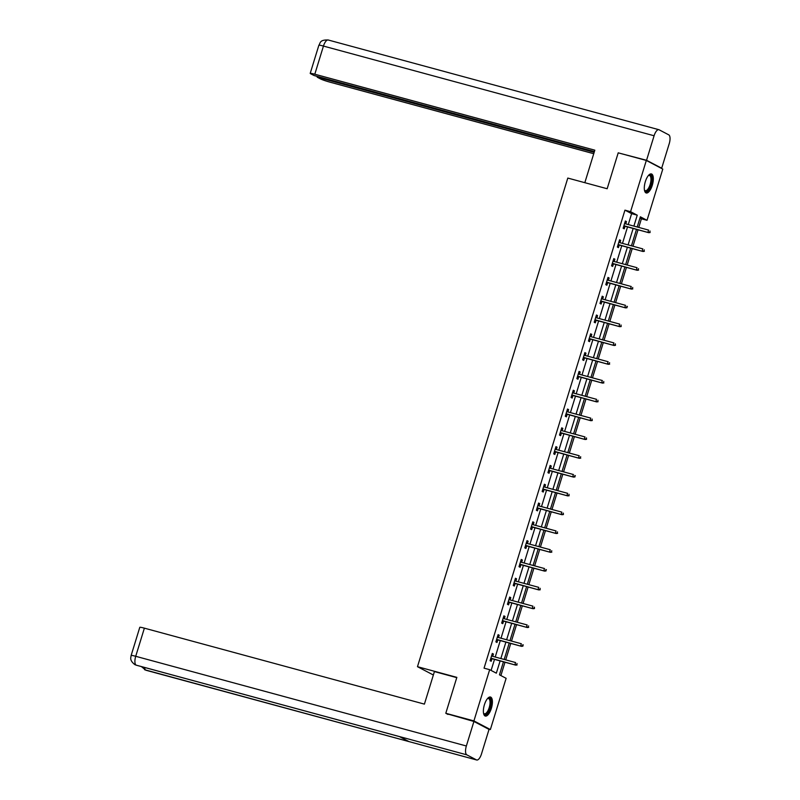 <?xml version="1.0" encoding="UTF-8"?>
<svg xmlns="http://www.w3.org/2000/svg" width="800" height="800" viewBox="0 0 800 800"><rect width="100%" height="100%" fill="white"/><g stroke="black" fill="none" stroke-linecap="round" stroke-linejoin="round"><path stroke-width="1.2" d="M484.42 704.72A9.87 3.84 -74.8 0 1 490.47 697.02A9.87 3.84 -74.8 0 1 491.36 708.36A9.87 3.84 -74.8 0 1 485.31 716.06A9.87 3.84 -74.8 0 1 484.42 704.72M645.34 181.63A9.87 3.84 -74.8 0 1 651.4 173.93A9.87 3.84 -74.8 0 1 652.28 185.27A9.87 3.84 -74.8 0 1 646.23 192.98A9.87 3.84 -74.8 0 1 645.34 181.63M448.01 714.44L445.8 713.28L456.85 677.36L417.48 666.69L567.8 178.07L607.16 188.74L618.21 152.83L646.33 160.45L662.79 169.09L647.03 220.31L640.36 216.81L637.22 227.01M638.75 227.42L641.41 218.79L647.03 220.31M500.89 675.56L504.99 662.23M505.71 659.87L510.77 643.43M511.5 641.07L516.56 624.63M517.28 622.27L522.34 605.82M523.07 603.47L528.13 587.02M528.85 584.66L533.91 568.22M534.64 565.86L539.7 549.42M540.42 547.06L545.48 530.61M546.2 528.26L551.26 511.81M551.99 509.46L557.05 493.01M557.77 490.65L562.83 474.21M563.56 471.85L568.62 455.4M569.34 453.05L574.4 436.6M575.13 434.25L580.19 417.8M580.91 415.44L585.97 399M586.69 396.64L591.75 380.2M592.48 377.84L597.54 361.39M598.26 359.04L603.32 342.59M604.05 340.23L609.11 323.79M609.83 321.43L614.89 304.99M615.62 302.63L620.68 286.18M621.4 283.83L626.46 267.38M627.18 265.03L632.24 248.58M632.97 246.22L638.03 229.78M503.46 661.81L499.46 674.82L506.13 678.32L490.37 729.54L473.91 720.91L489.67 669.68L496.34 673.18L500.12 660.91M488.15 728.94L490.37 729.54M417.48 666.69L433.37 675.01M641.41 218.79L639.98 218.04M628.26 224.58L631.62 213.65L624.95 210.15L484.05 668.16L489.67 669.68M491.1 670.43L494.5 659.38M495.22 657.03L500.28 640.58M501.01 638.22L506.07 621.78M506.79 619.42L511.85 602.98M512.58 600.62L517.63 584.17M518.36 581.82L523.42 565.37M524.14 563.02L529.2 546.57M529.93 544.21L534.99 527.77M535.71 525.41L540.77 508.97M541.5 506.61L546.56 490.16M547.28 487.81L552.34 471.36M553.07 469L558.12 452.56M558.85 450.2L563.91 433.76M564.63 431.4L569.69 414.95M570.42 412.6L575.48 396.15M576.2 393.8L581.26 377.35M581.99 374.99L587.05 358.55M587.77 356.19L592.83 339.75M593.56 337.39L598.62 320.94M599.34 318.59L604.4 302.14M605.12 299.78L610.18 283.34M610.91 280.98L615.97 264.54M616.69 262.18L621.75 245.73M622.48 243.38L627.54 226.93M625.76 223.9L626.47 221.59L625.36 221.01L623.13 228.24L624.24 228.82L625.03 226.25M619.97 242.7L620.68 240.39L619.57 239.81L617.35 247.04L618.46 247.62L619.25 245.05M614.19 261.5L614.9 259.19L613.79 258.61L611.56 265.84L612.67 266.42L613.46 263.86M608.41 280.3L609.12 278L608 277.41L605.78 284.64L606.89 285.23L607.68 282.66M602.62 299.11L603.33 296.8L602.22 296.21L599.99 303.45L601.11 304.03L601.9 301.46M596.84 317.91L597.55 315.6L596.43 315.02L594.21 322.25L595.32 322.83L596.11 320.26M591.05 336.71L591.76 334.4L590.65 333.82L588.43 341.05L589.54 341.63L590.33 339.07M585.27 355.51L585.98 353.2L584.87 352.62L582.64 359.85L583.75 360.44L584.54 357.87M579.48 374.31L580.19 372.01L579.08 371.42L576.86 378.65L577.97 379.24L578.76 376.67M573.7 393.12L574.41 390.81L573.3 390.23L571.07 397.46L572.18 398.04L572.97 395.47M567.91 411.92L568.62 409.61L567.51 409.03L565.29 416.26L566.4 416.84L567.19 414.28M562.13 430.72L562.84 428.41L561.73 427.83L559.5 435.06L560.62 435.65L561.41 433.08M556.35 449.52L557.06 447.22L555.94 446.63L553.72 453.86L554.83 454.45L555.62 451.88M550.56 468.33L551.27 466.02L550.16 465.43L547.93 472.67L549.05 473.25L549.84 470.68M544.78 487.13L545.49 484.82L544.38 484.24L542.15 491.47L543.26 492.05L544.05 489.48M538.99 505.93L539.7 503.62L538.59 503.04L536.37 510.27L537.48 510.85L538.27 508.29M533.21 524.73L533.92 522.42L532.81 521.84L530.58 529.07L531.69 529.66L532.48 527.09M527.42 543.53L528.13 541.23L527.02 540.64L524.8 547.88L525.91 548.46L526.7 545.89M521.64 562.34L522.35 560.03L521.24 559.45L519.01 566.68L520.13 567.26L520.92 564.69M515.86 581.14L516.57 578.83L515.45 578.25L513.23 585.48L514.34 586.06L515.13 583.5M510.07 599.94L510.78 597.63L509.67 597.05L507.44 604.28L508.56 604.87L509.35 602.3M504.29 618.74L505 616.44L503.88 615.85L501.66 623.08L502.77 623.67L503.56 621.1M498.5 637.55L499.21 635.24L498.1 634.65L495.88 641.89L496.99 642.47L497.78 639.9M492.72 656.35L493.43 654.04L492.32 653.46L490.09 660.69L491.2 661.27L491.99 658.7M445.8 713.28L473.91 720.91M624.95 210.15L630.57 211.68L646.33 160.45M633.89 226.1L637.24 215.18L630.57 211.68M500.85 658.55L505.9 642.11M506.63 639.75L511.69 623.3M512.41 620.95L517.47 604.5M518.2 602.15L523.26 585.7M523.98 583.34L529.04 566.9M529.77 564.54L534.83 548.1M535.55 545.74L540.61 529.29M541.34 526.94L546.4 510.49M547.12 508.13L552.18 491.69M552.9 489.33L557.96 472.89M558.69 470.53L563.75 454.08M564.47 451.73L569.53 435.28M570.26 432.93L575.32 416.48M576.04 414.12L581.1 397.68M581.83 395.32L586.89 378.88M587.61 376.52L592.67 360.07M593.39 357.72L598.45 341.27M599.18 338.91L604.24 322.47M604.96 320.11L610.02 303.67M610.75 301.31L615.81 284.86M616.53 282.51L621.59 266.06M622.32 263.71L627.38 247.26M628.1 244.9L633.16 228.46M636.5 229.36L631.44 245.81M630.71 248.16L625.65 264.61M624.93 266.97L619.87 283.41M619.15 285.77L614.09 302.22M613.36 304.57L608.3 321.02M607.58 323.37L602.52 339.82M601.79 342.18L596.73 358.62M596.01 360.98L590.95 377.42M590.22 379.78L585.16 396.23M584.44 398.58L579.38 415.03M578.65 417.39L573.6 433.83M572.87 436.19L567.81 452.63M567.09 454.99L562.03 471.44M561.3 473.79L556.24 490.24M555.52 492.59L550.46 509.04M549.73 511.4L544.67 527.84M543.95 530.2L538.89 546.64M538.16 549L533.11 565.45M532.38 567.8L527.32 584.25M526.6 586.61L521.54 603.05M520.81 605.41L515.75 621.85M515.03 624.21L509.97 640.66M509.24 643.01L504.18 659.46M631.62 213.65L637.24 215.18M625.28 221.27L626.47 221.59M619.49 240.07L620.68 240.39M613.71 258.87L614.9 259.19M607.92 277.67L609.12 278M602.14 296.47L603.33 296.8M596.35 315.28L597.55 315.6M590.57 334.08L591.76 334.4M584.79 352.88L585.98 353.2M579 371.68L580.19 372.01M573.22 390.49L574.41 390.81M567.43 409.29L568.62 409.61M561.65 428.09L562.84 428.41M555.86 446.89L557.06 447.22M550.08 465.69L551.27 466.02M544.3 484.5L545.49 484.82M538.51 503.3L539.7 503.62M532.73 522.1L533.92 522.42M526.94 540.9L528.13 541.23M521.16 559.71L522.35 560.03M515.37 578.51L516.57 578.83M509.59 597.31L510.78 597.63M503.8 616.11L505 616.44M498.02 634.91L499.21 635.24M492.24 653.72L493.43 654.04M623.84 225.93L648.73 232.68L623.9 225.74M649.72 232.27L650.09 231.06L649.72 232.27L647.93 232.26L648.6 230.09L624.57 223.57M648.73 232.68L650.16 232.5M648.43 175.48A8.54 3.32 -74.8 0 1 648.58 175.37A8.54 3.32 -74.8 0 1 651.77 180.51A8.54 3.32 -74.8 0 1 648.6 189.65A8.54 3.32 -74.8 0 1 644.53 190.31A8.54 3.32 -74.8 0 1 644.46 190.14M644.44 190.03A7.91 3.08 105.2 0 0 645.28 190.69A7.91 3.08 105.2 0 0 650.92 180.55A7.91 3.08 105.2 0 0 649.42 175.43A7.91 3.08 105.2 0 0 648.36 175.57M645.71 192.72A9.8 3.82 105.2 0 0 652.34 180.1A9.8 3.82 105.2 0 0 650.82 173.89M487.51 698.57A8.54 3.32 -74.8 0 1 487.66 698.46A8.54 3.32 -74.8 0 1 490.84 703.59A8.54 3.32 -74.8 0 1 487.68 712.74A8.54 3.32 -74.8 0 1 483.61 713.4A8.54 3.32 -74.8 0 1 483.54 713.23M483.52 713.12A7.91 3.08 105.2 0 0 484.36 713.78A7.91 3.08 105.2 0 0 490 703.64A7.91 3.08 105.2 0 0 488.5 698.51A7.91 3.08 105.2 0 0 487.44 698.66M484.79 715.81A9.8 3.82 105.2 0 0 491.41 703.19A9.8 3.82 105.2 0 0 489.9 696.97M584.83 182.69L594.83 150.18L314.8 74.22A7.59 0.6 -162.9 0 0 310.21 73.38A7.59 0.6 -162.9 0 0 310.72 73.79L314.03 75.52L594.4 151.58M328.47 40.1A7.78 3.03 105.2 0 0 328.23 40L658.86 129.69A7.78 3.03 105.2 0 1 659.11 129.79L668.76 134.85A7.78 3.03 105.2 0 1 669.22 143.7L661.67 168.22L660.58 167.93M658.86 129.69A7.78 3.03 105.2 0 0 654.09 135.76L646.55 160.29L661.67 168.22M317.42 76.44L317.19 77.18L320.5 78.92A7.59 0.6 -162.9 0 0 329.92 82.15L593.74 153.71M317.19 77.18L594.17 152.32M646.55 160.29L619.87 153.28M456.76 677.64L434.42 671.58L424.41 704.12L144.38 628.16L135.72 656.3L466.36 745.99L473.91 721.47L446.46 713.63M466.36 745.99A7.78 3.03 105.2 0 0 466.82 754.84L399.34 736.54L408.99 741.6L476.47 759.9L466.82 754.84M476.47 759.9A7.78 3.03 105.2 0 0 476.71 760A7.78 3.03 105.2 0 0 481.49 753.93L489.03 729.4L473.91 721.47M131.14 655.47C131.07 657.35 128.99 660.05 134.87 664.64L136.18 665.15A7.78 3.03 105.2 0 1 135.72 656.3A7.59 0.6 -162.9 0 0 131.14 655.47L139.79 627.33A7.59 0.6 17.1 0 1 144.38 628.16M144.62 667.46A7.78 3.03 105.2 0 0 145.83 670.21L141.39 666.59M618.06 244.73L642.95 251.48L618.11 244.54M643.93 251.07L644.3 249.87L643.93 251.07L642.15 251.06L642.81 248.89L618.78 242.37M642.95 251.48L644.38 251.3M612.27 263.53L637.16 270.29L612.33 263.35M638.15 269.87L638.52 268.67L638.15 269.87L636.36 269.87L637.03 267.7L613 261.18M637.16 270.29L638.59 270.11M606.49 282.34L631.38 289.09L606.55 282.15M632.37 288.68L632.74 287.47L632.37 288.68L630.58 288.67L631.24 286.5L607.21 279.98M631.38 289.09L632.81 288.91M600.7 301.14L625.59 307.89L600.76 300.95M626.58 307.48L627.4 306.51L626.95 306.27L626.58 307.48L624.79 307.47L625.46 305.3L601.43 298.78M625.59 307.89L627.03 307.71M594.92 319.94L619.81 326.69L594.98 319.75M620.8 326.28L621.17 325.07L620.8 326.28L619.01 326.27L619.68 324.1L595.64 317.58M619.81 326.69L621.24 326.51M589.13 338.74L614.02 345.49L589.19 338.56M615.01 345.08L615.46 345.32L615.38 343.88L615.01 345.08L613.22 345.07L613.89 342.9L589.86 336.39M614.02 345.49L615.46 345.32M583.35 357.55L608.24 364.3L583.41 357.36M609.23 363.88L609.6 362.68L609.23 363.88L607.44 363.88L608.11 361.71L584.08 355.19M608.24 364.3L609.67 364.12M577.57 376.35L602.46 383.1L577.62 376.16M603.44 382.69L603.81 381.48L603.44 382.69L601.66 382.68L602.32 380.51L578.29 373.99M602.46 383.1L603.89 382.92M571.78 395.15L596.67 401.9L571.84 394.96M597.66 401.49L598.03 400.28L597.66 401.49L595.87 401.48L596.54 399.31L572.51 392.79M596.67 401.9L598.1 401.72M566 413.95L590.89 420.7L566.06 413.76M591.87 420.29L592.25 419.09L591.87 420.29L590.09 420.28L590.75 418.11L566.72 411.6M590.89 420.7L592.32 420.52M560.21 432.75L585.1 439.51L560.27 432.57M586.09 439.09L586.54 439.33L586.46 437.89L586.09 439.09L584.3 439.09L584.97 436.92L560.94 430.4M585.1 439.51L586.54 439.33M554.43 451.56L579.32 458.31L554.49 451.37M580.31 457.9L580.68 456.69L580.31 457.9L578.52 457.89L579.19 455.72L555.15 449.2M579.32 458.31L580.75 458.13M548.64 470.36L573.53 477.11L548.7 470.17M574.52 476.7L575.34 475.73L574.89 475.49L574.52 476.7L572.73 476.69L573.4 474.52L549.37 468M573.53 477.11L574.97 476.93M542.86 489.16L567.75 495.91L542.92 488.97M568.74 495.5L569.11 494.3L568.74 495.5L566.95 495.49L567.62 493.32L543.59 486.8M567.75 495.91L569.18 495.73M537.08 507.96L561.97 514.71L537.13 507.78M562.95 514.3L563.4 514.54L563.32 513.1L562.95 514.3L561.16 514.29L561.83 512.13L537.8 505.61M561.97 514.71L563.4 514.54M531.29 526.77L556.18 533.52L531.35 526.58M557.17 533.1L557.54 531.9L557.17 533.1L555.38 533.1L556.05 530.93L532.02 524.41M556.18 533.52L557.61 533.34M525.51 545.57L550.4 552.32L525.56 545.38M551.38 551.91L551.76 550.7L551.38 551.91L549.6 551.9L550.26 549.73L526.23 543.21M550.4 552.32L551.83 552.14M519.72 564.37L544.61 571.12L519.78 564.18M545.6 570.71L546.42 569.74L545.97 569.5L545.6 570.71L543.81 570.7L544.48 568.53L520.45 562.01M544.61 571.12L546.05 570.94M513.94 583.17L538.83 589.92L514 582.99M539.82 589.51L540.19 588.31L539.82 589.51L538.03 589.5L538.7 587.33L514.66 580.82M538.83 589.92L540.26 589.75M508.15 601.97L533.04 608.73L508.21 601.79M534.03 608.31L534.48 608.55L534.4 607.11L534.03 608.31L532.24 608.31L532.91 606.14L508.88 599.62M533.04 608.73L534.48 608.55M502.37 620.78L527.26 627.53L502.43 620.59M528.25 627.12L528.62 625.91L528.25 627.12L526.46 627.11L527.13 624.94L503.09 618.42M527.26 627.53L528.69 627.35M496.59 639.58L521.48 646.33L496.64 639.39M522.46 645.92L523.28 644.95L522.83 644.71L522.46 645.92L520.67 645.91L521.34 643.74L497.31 637.22M521.48 646.33L522.91 646.15M490.8 658.38L515.69 665.13L490.86 658.19M516.68 664.72L517.05 663.52L516.68 664.72L514.89 664.71L515.56 662.54L491.53 656.02M515.69 665.13L517.12 664.95M654.09 135.76L323.45 46.07L314.8 74.22M328.23 40A7.78 3.03 105.2 0 0 323.45 46.07A7.59 0.6 -162.9 0 0 318.87 45.24C320.45 43.52 319.12 39.62 328.23 40M134.99 664.7L136.4 665.23A7.78 3.03 105.2 0 1 136.18 665.15L399.34 736.54M399.43 736.59L136.4 665.23A7.78 3.03 105.2 0 0 136.63 665.27M408.99 741.6L145.83 670.21A7.78 3.03 105.2 0 0 146.08 670.31A7.78 3.03 105.2 0 0 146.33 670.35M310.21 73.38L318.87 45.24M144.53 669.7L476.71 760"/></g></svg>
